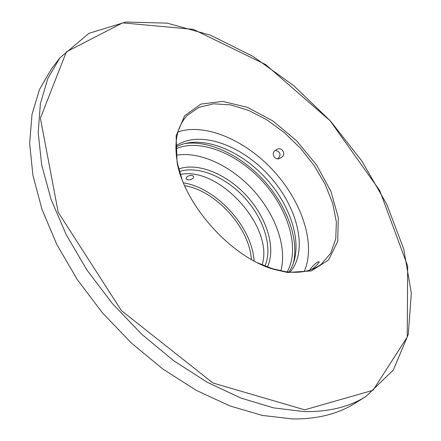 <?xml version="1.0" encoding="UTF-8"?>
<svg xmlns="http://www.w3.org/2000/svg" width="441" height="441" viewBox="0 0 441 441"><rect width="100%" height="100%" fill="white"/><g stroke="black" fill="none" stroke-linecap="round" stroke-linejoin="round"><path stroke-width="0.66" d="M267.428 267.014C276.171 248.255 267.02 218.323 247.07 196.306C227.17 174.239 198.301 162.128 178.765 168.942M280.801 270.884C287.345 247.655 275.708 214.982 253.542 190.451C231.365 165.937 200.021 151.076 176.251 155.254M186.686 177.067C189.619 175.016 191.956 174.812 193.709 176.461L193.097 178.313C190.121 180.176 187.772 180.336 186.063 178.792L186.686 177.067M309.725 270.135C310.944 267.952 313.044 265.658 316.021 263.249C317.933 261.761 318.992 261.331 319.196 261.96C317.983 264.087 315.861 266.309 312.823 268.624L311.732 269.429M277.907 158.766L278.299 158.435C281.33 154.444 280.349 151.77 275.355 150.403M281.843 157.101L280.228 158.176C275.101 161.29 270.581 153.407 275.156 150.579L276.601 149.565C281.7 146.18 286.54 154.295 281.843 157.101M251.348 259.468C249.545 227.848 215.936 190.672 184.658 185.7M254.044 260.956C252.362 227.451 216.608 187.91 183.445 182.866M262.141 264.887C274.252 227.098 219.16 166.163 180.352 174.421M264.947 266.055C272.973 247.848 264.098 219.26 244.998 198.174C225.941 177.056 198.389 165.353 179.47 171.51M287.554 272.466L311.412 270.912L328.6 259.925L337.696 241.365L338.319 217.639L330.921 191.328L316.533 164.94L296.611 140.795L272.924 120.988L247.511 107.356L222.661 101.386L200.842 104.109L184.575 115.829L176.124 135.894L177.078 162.459C184.779 205.528 231.635 257.351 273.712 269.341L287.554 272.466M257.748 262.869L272.323 268.685L285.906 271.755C300.564 273.541 312.382 270.983 321.373 264.082L330.733 253.195L335.75 238.824L336.362 221.922L332.729 203.455L325.193 184.388L314.213 165.656L300.365 148.115L284.307 132.576L266.772 119.77L248.564 110.355L230.555 104.892L213.67 103.8L198.874 107.345L187.1 115.57C176.841 126.611 173.671 142.724 177.591 163.909L181.912 178.996M304.196 271.513C316.125 244.871 302.449 202.744 274.308 171.676C246.227 140.558 205.688 122.719 177.977 131.909M290.002 272.185C308.584 250.968 297.884 207.264 269.451 176.069C241.271 144.648 198.863 129.61 175.887 145.965M288.833 272.086C304.516 249.926 293.414 208.637 266.347 178.875C239.452 148.953 199.492 133.761 175.865 147.14M293.155 264.071C299.511 240.009 287.174 206.283 264.181 180.832C241.172 155.403 208.852 139.742 184.277 143.645M287.174 271.915C300.123 249.099 288.734 210.208 263.029 181.879C237.423 153.451 199.872 138.215 175.871 148.804M59.805 57.958L51.636 68.614L39.536 89.352L32.011 114.395L29.657 143.27L32.91 175.253L42 209.409L56.878 244.579L77.214 279.473L102.351 312.73L131.368 343.037L163.126 369.238L196.366 390.401L229.805 405.902L262.235 415.411L292.592 418.933C317.079 419.171 337.707 414.055 354.481 403.576L365.903 396.52L393.322 370.027L408.261 334.471L411.343 293.193L403.736 249.022L386.79 204.304L361.89 161.048L330.397 120.961L293.678 85.604L253.145 56.487L210.363 35.131L167.172 23.13L125.795 22.05L88.922 33.34L59.805 57.958L47.788 78.647L40.385 103.701L38.196 132.658L41.663 164.807L51.007 199.194L66.189 234.656L86.849 269.892L112.334 303.524L141.699 334.217L173.782 360.793L207.309 382.303L240.984 398.102L273.585 407.87L304.047 411.596C328.589 411.977 349.206 406.955 365.903 396.52M304.687 409.816L373.009 390.296L407.236 337.073L407.666 266.039L379.74 190.589L330.133 120.751L265.548 64.518L193.257 29.343L122.592 22.882L66.371 51.884L40.385 118.166L58.223 212.319L121.38 310.574L212.909 382.986L304.687 409.816M280.228 158.176L279.247 158.545M272.323 268.685L273.712 269.341M177.591 163.909L177.078 162.459"/></g></svg>
